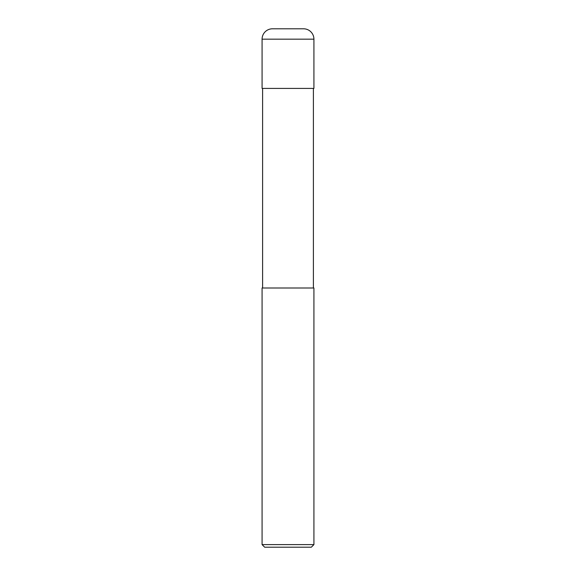 <?xml version="1.0" encoding="UTF-8"?>
<svg xmlns="http://www.w3.org/2000/svg" width="576" height="576" viewBox="0 0 576 576"><rect width="100%" height="100%" fill="white"/><g stroke="black" fill="none" stroke-linecap="round" stroke-linejoin="round"><path stroke-width="0.86" d="M262.08 39.168A10.368 10.368 0 0 1 272.448 28.8L303.552 28.8A10.368 10.368 0 0 1 313.92 39.168L262.08 39.168L262.08 88.416L313.92 88.416L313.92 39.168M288 544.608L313.92 544.608L313.92 288L262.08 288L262.08 544.608L288 544.608M262.08 544.608L264.672 547.2L311.328 547.2L313.92 544.608M313.402 288L313.402 88.416M262.598 288L262.598 88.416"/></g></svg>
